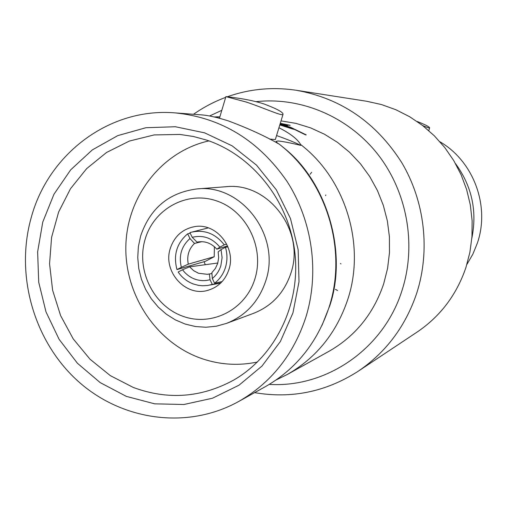 <?xml version="1.0" encoding="UTF-8"?>
<svg xmlns="http://www.w3.org/2000/svg" width="507" height="507" viewBox="0 0 507 507"><rect width="100%" height="100%" fill="white"/><g stroke="black" fill="none" stroke-linecap="round" stroke-linejoin="round"><path stroke-width="0.76" d="M455.508 163.615C471.852 186.056 477.302 210.893 471.859 238.113M238.55 401.557L265.421 386.626C296.031 369.128 317.217 342.745 328.986 307.476C347.891 250.097 326.584 180.454 279.249 144.165C265.06 136.053 248.145 128.309 228.492 120.951C216.838 117.244 207.483 115.19 200.423 114.797L175.2 112.896C109.677 107.25 48.235 153.849 31.149 217.845C15.09 275.111 33.804 341.015 77.584 380.789C121.325 420.525 187.007 430.069 238.55 401.557C270.915 383.058 293.312 355.058 305.759 317.547C319.644 272.975 312.604 221.312 287.127 181.569C258.855 140.54 221.54 117.649 175.2 112.896M278.945 127.726C290.315 133.531 297.539 139.133 300.632 144.546L300.708 145.382C290.435 142.885 282.855 141.415 277.975 140.978L276.062 141.447L277.608 143.316M325.811 194.948L325.621 195.639M340.501 263.425L340.964 263.976M439.981 141.802C473.614 161.334 490.187 206.045 477.36 243.126L472.86 254.165L466.896 264.426M422.661 125.552C426.894 127.358 429.214 128.157 429.632 127.941C429.644 126.927 425.563 124.792 417.375 121.547M311.628 172.253L310.164 174.237M335.425 289.332L337.58 290.524M269.28 384.395C326.597 388.02 383.888 348.778 402.095 290.213C416.678 244.862 407.229 191.931 377.753 154.248C348.157 116.635 300.828 96.71 256.003 101.666M221.825 110.298L209.556 116.002M254.609 392.633C291.487 398.958 325.976 391.854 358.075 371.32C385.947 352.441 405.499 326.407 416.716 293.211C430.443 250.572 424.86 201.501 401.74 162.614C376.169 122.472 341.053 98.364 296.399 90.297C272.601 86.741 249.564 88.896 227.288 96.78M225.678 97.363C214.233 101.628 203.51 107.269 193.522 114.278M358.075 371.32L417.153 332.041C440.336 316.33 456.585 294.846 465.908 267.576L469.888 252.334L471.973 236.655L472.125 220.792L470.338 204.999L466.63 189.536L461.072 174.655L453.752 160.599L444.791 147.581L434.347 135.819L422.578 125.489L409.7 116.756L395.904 109.74L381.429 104.543L366.498 101.229L296.399 90.297M211.945 273.565L209.347 273.97L210.031 279.699C204.936 281.093 199.878 280.903 194.872 279.123C189.891 277.266 185.784 274.141 182.545 269.737L189.599 266.834L193.668 270.687L198.554 273.267L207.357 274.306L209.347 273.97M210.031 279.699L212.275 284.414L207.496 285.498L202.388 285.764L198.313 285.327L193.351 283.99C187.115 281.645 182.045 277.659 178.153 272.018L182.545 269.737M217.731 263.285L218.669 257.645L218.149 251.903L221.058 249.59L222.091 257.645L220.875 265.611C219.239 270.865 216.381 275.168 212.313 278.514L211.882 272.652L215.412 268.418L217.731 263.285M221.058 249.59L225.444 247.277C227.428 254.001 227.447 260.68 225.495 267.309C223.435 273.9 219.785 279.211 214.562 283.236L212.313 278.514M222.11 281.581L214.562 283.236M254.932 278.787C264.724 247.784 246.617 211.001 216.85 200.975C187.222 190.486 153.83 208.757 145.116 239.323C135.965 269.737 153.152 305.417 182.286 316.038C211.273 327.11 245.578 309.942 254.932 278.787M265.744 280.91C281.29 236.072 241.592 183.661 196.976 188.927C168.863 192.584 150.078 208.276 140.635 235.989L138.373 246.656L137.752 257.588L138.772 268.533L141.415 279.211L145.61 289.358L151.257 298.724L158.222 307.077L166.334 314.194L175.39 319.904L185.175 324.055L195.436 326.527L205.918 327.256L216.362 326.204L226.49 323.396C245.743 315.734 258.83 301.576 265.744 280.91M226.49 323.396L253.715 313.269C271.936 306.019 284.332 292.666 290.885 273.216C305.62 231.021 268.178 181.76 225.945 186.722L196.976 188.927M170.308 248.373C162.386 271.613 185.968 297.66 208.453 290.156C218.568 286.911 225.4 280.01 228.942 269.445C236.458 247.606 216.083 222.453 194.517 226.661C182.469 229.037 174.395 236.275 170.308 248.373M205.278 264.705L204.068 261.707M126.351 396.385L100.183 382.608L77.413 363.253L59.078 339.284L45.985 311.862L38.722 282.266L37.626 251.859L42.765 222.06L53.945 194.27L70.701 169.813L92.306 149.914L117.776 135.616L145.927 127.72L175.378 126.737L204.638 132.853L232.174 145.851L256.517 165.155L276.309 189.795L290.454 218.498L298.16 249.717L298.997 281.759L292.951 312.895L280.396 341.464L262.075 365.972L239.012 385.193L212.49 398.223L183.902 404.497L154.711 403.838L126.351 396.385M133.303 387.456L110.33 375.643L90.043 359.235L73.255 338.949L60.618 315.633L52.614 290.238L49.559 263.786L51.587 237.352L58.641 211.996L70.473 188.762L86.646 168.635L106.527 152.487L129.342 141.066L154.147 134.932L179.884 134.437L193.49 136.503L206.875 140.166C253.056 155.643 289.237 201.507 294.916 253.069C300.619 304.637 275.301 356.136 233.784 380.035C201.33 397.729 167.836 400.207 133.303 387.456M280.092 123.968L287.608 126.015L280.098 123.942M279.953 124.411L290.688 127.568L305.575 134.881M279.788 124.95L293.515 129.285L279.801 124.925M286.436 125.096L290.162 125.337L286.436 125.096L280.232 123.505M281.03 120.881L295.955 123.378L310.531 127.846L324.505 134.241L337.637 142.461L349.703 152.379L360.483 163.831L369.787 176.639L377.455 190.575L383.343 205.405L387.354 220.881L389.408 236.725L389.477 252.663L387.57 268.431L383.71 283.743C373.57 313.725 355.312 336.255 328.948 351.332L287.247 374.502C316.412 357.828 336.604 332.763 347.815 299.307C365.839 244.887 345.641 178.946 300.632 144.546M219.88 116.819L214.195 116.94M269.451 139.057L275.339 139.571L275.447 139.222M246.022 101.977C262.994 107.554 281.588 116.166 282.976 114.493C283.647 112.497 277.354 108.999 264.077 103.992C247.689 98.58 227.174 96.856 225.9 96.622L246.022 101.977M208.96 140.889C162.506 151.149 127.846 195.125 125.92 243.924C123.822 292.723 154.362 340.729 198.991 357.574C218.111 364.685 237.612 366.162 257.486 361.998M330.672 301.722L331.489 299.878M276.169 379.946L287.247 374.502M217.091 116.806L215.735 117.155L219.499 118.106M305.588 134.856L290.688 127.568M290.695 127.542L279.959 124.386M280.016 124.202L290.416 127.194L306.241 134.887M279.858 124.722L293.521 129.26M280.149 123.765L287.615 125.99M286.442 125.064L280.238 123.48M280.289 123.321L290.169 125.311M300.708 145.382C295.771 142.809 287.723 139.533 276.562 135.553M214.385 246.694L214.22 256.713L205.373 261.327L176.975 269.597C173.166 255.135 176.721 243.214 187.647 233.835L189.973 238.512L194.485 243.455C188.75 249.076 186.69 255.972 188.293 264.141L181.367 267.309C178.603 255.762 181.474 246.168 189.973 238.512M189.599 266.834L217.326 263.076L217.674 263.488M227.947 246.89L225.444 247.277M220.881 282.862L212.275 284.414M181.367 267.309L176.975 269.597M190.226 233.271L187.647 233.835M214.22 256.713L188.293 264.141M201.868 241.655L194.485 243.455M216.831 249.191C211.292 243.024 204.689 240.667 197.001 242.124L192.242 237.314C203.092 234.722 212.3 237.998 219.867 247.143L216.831 249.191L227.554 245.939M192.242 237.314L189.91 232.637L190.892 232.333C204.163 229.234 215.285 233.404 224.252 244.83L219.867 247.143M226.699 244.101L224.252 244.83M282.9 147.138C326.159 180.346 347.935 250.927 330.006 305.094L322.015 325.361M276.296 142.125L278.742 143.906M429.632 127.941L428.776 130.61M208.89 274.065L207.357 274.306M275.339 139.571L282.976 114.493M219.455 118.239L225.894 96.641M220.608 283.128L209.803 285.086M208.307 227.89L192.749 231.857"/></g></svg>
